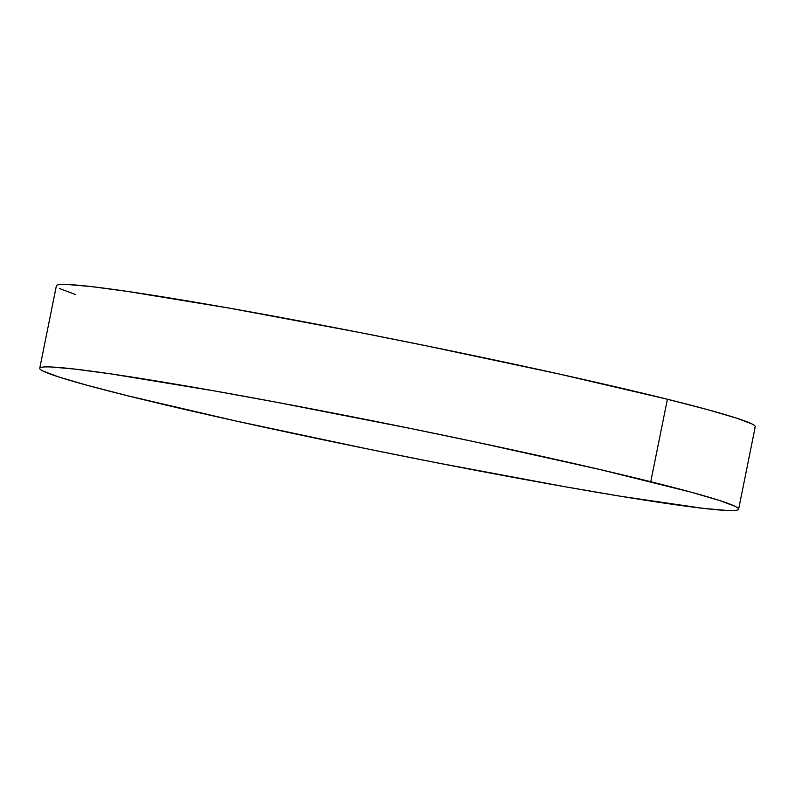 <?xml version="1.0" encoding="UTF-8"?>
<svg xmlns="http://www.w3.org/2000/svg" width="795" height="795" viewBox="0 0 795 795"><rect width="100%" height="100%" fill="white"/><g stroke="black" fill="none" stroke-linecap="round" stroke-linejoin="round"><path stroke-width="1.19" d="M738.625 509.197L755.25 426.716A356.468 14.31 -168.6 0 0 667.393 399.239A356.468 14.31 -168.6 0 0 283.229 317.921A356.468 14.31 -168.6 0 0 56.375 285.803L39.75 368.284A356.468 14.31 11.4 0 1 266.603 400.392A356.468 14.31 11.4 0 1 650.757 481.72L667.393 399.239L650.757 481.72A356.468 14.31 11.4 0 1 738.625 509.197A356.468 14.31 11.4 0 1 511.771 477.079A356.468 14.31 11.4 0 1 127.607 395.761A356.468 14.31 11.4 0 1 39.75 368.284M127.607 395.761L236.195 421.062L368.075 449.056L436.525 462.73L565.414 486.818L620.905 496.309L703.366 508.373L727.177 510.479C733 510.728 736.607 510.509 737.989 509.833C739.38 509.158 738.515 508.035 735.405 506.455L719.525 500.472L690.934 492.125L600.523 469.656L477.944 442.487L410.3 428.425L275.209 402.002L212.951 390.663L110.893 373.889L75.008 369.109L51.198 366.992C45.375 366.753 41.767 366.962 40.376 367.648C38.995 368.323 39.849 369.446 42.96 371.026L58.85 376.999L87.43 385.356L127.607 395.761M754.624 427.352C756.005 426.677 755.151 425.554 752.04 423.974L736.15 418.001L707.57 409.644L667.393 399.239L558.806 373.938L426.925 345.944L358.475 332.27L229.586 308.182L127.518 291.417L91.634 286.627L67.823 284.521C62 284.272 58.393 284.491 57.011 285.166L56.365 285.862M59.595 288.545L75.475 294.528"/></g></svg>

